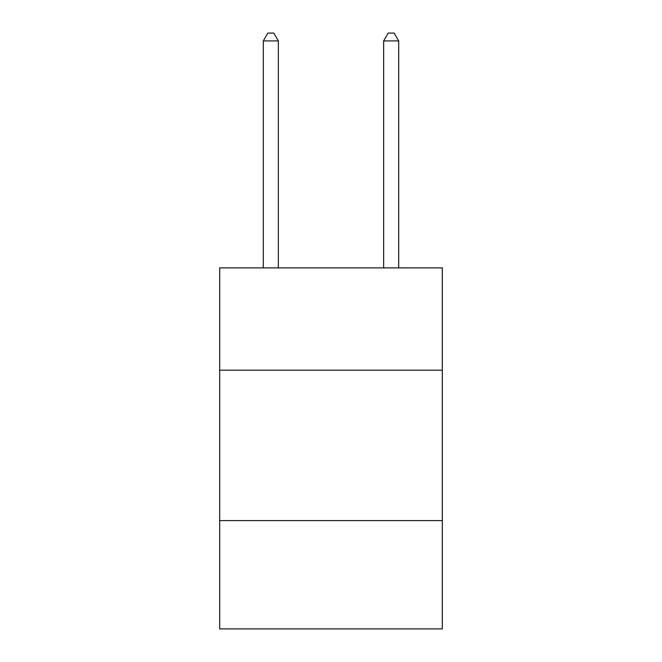 <?xml version="1.0" encoding="UTF-8"?>
<svg xmlns="http://www.w3.org/2000/svg" width="662" height="662" viewBox="0 0 662 662"><rect width="100%" height="100%" fill="white"/><g stroke="black" fill="none" stroke-linecap="round" stroke-linejoin="round"><path stroke-width="0.99" d="M442.315 370.174L442.315 267.878L219.685 267.878L219.685 370.174L442.315 370.174L442.315 628.9L219.685 628.9L219.685 370.174M442.315 520.597L219.685 520.597M278.354 267.878L278.354 40.92L263.31 40.92L263.31 267.878M263.31 40.92L267.82 33.1L273.836 33.1L278.354 40.92M398.69 267.878L398.69 40.92L383.646 40.92L383.646 267.878M383.646 40.92L388.164 33.1L394.18 33.1L398.69 40.92"/></g></svg>
